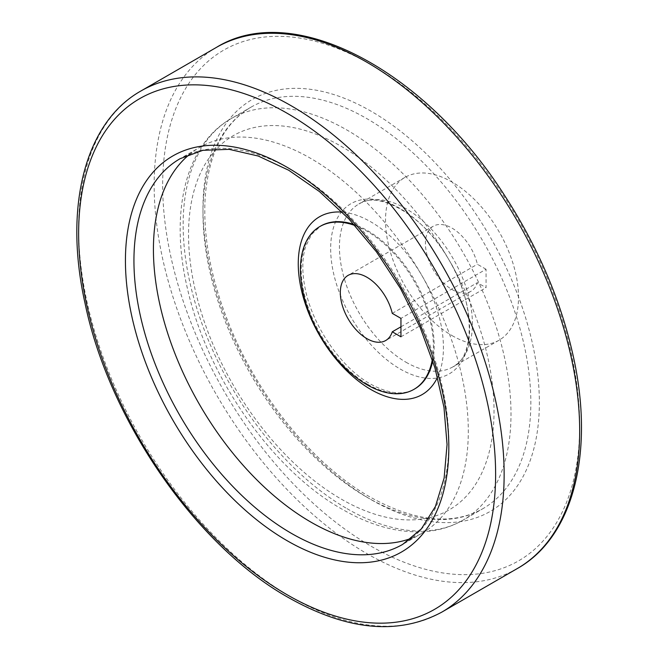 <?xml version="1.0" encoding="UTF-8"?>
<svg xmlns="http://www.w3.org/2000/svg" width="659" height="659" viewBox="0 0 659 659"><rect width="100%" height="100%" fill="white"/><g stroke="black" fill="none" stroke-linecap="round" stroke-linejoin="round"><path stroke-width="0.49" stroke-dasharray="3.29 2.47" d="M432.32 359.468A94.023 54.285 -120 0 0 354.995 225.535M411.875 538.065A222.651 128.546 -120 0 0 422.188 533.123A222.651 128.546 -120 0 0 422.197 276.022A222.651 128.546 -120 0 0 199.537 147.476A222.651 128.546 -120 0 0 190.105 153.934M452.016 335.579A94.023 54.285 -120 0 0 499.028 340.242A94.023 54.285 -120 0 0 499.028 231.663A94.023 54.285 -120 0 0 404.997 177.378A94.023 54.285 -120 0 0 390.589 252.727A94.023 54.285 -120 0 0 452.016 335.579M486.054 269.251L477.38 264.243A37.612 21.714 -120 0 0 433.21 226.235A37.612 21.714 -120 0 0 433.21 269.663A37.612 21.714 -120 0 0 470.814 291.377A37.612 21.714 -120 0 0 477.38 282.67L486.054 287.678L486.054 269.251L400.952 318.379M392.278 313.379L477.38 264.243M400.952 326.798L477.38 282.67M400.952 336.807L486.054 287.678M367.689 384.263A94.023 54.285 -120 0 0 414.7 388.925C403.292 395.507 388.538 393.868 370.424 383.999C341.14 367.738 312.539 326.18 305.216 288.782C301.896 272.406 302.011 258.386 305.562 246.73L311.542 234.406L320.678 226.062A94.023 54.285 -120 0 0 306.262 301.41A94.023 54.285 -120 0 0 367.689 384.263M432.757 360.819A94.023 54.285 -120 0 0 354.048 224.48M437.568 377.195A102.656 59.269 -120 0 0 422.172 276.039A102.656 59.269 -120 0 0 342.268 212.124M422.188 533.123L402.707 544.375A222.651 128.546 -120 0 0 402.707 287.275A222.651 128.546 -120 0 0 180.055 158.72L199.537 147.476M405.928 362.186A94.023 54.285 -120 0 0 452.939 366.849A94.023 54.285 -120 0 0 452.939 258.27A94.023 54.285 -120 0 0 358.916 203.985A94.023 54.285 -120 0 0 344.5 279.334A94.023 54.285 -120 0 0 405.928 362.186M400.137 368.991A98.265 56.732 -120 0 0 460.311 283.386A98.265 56.732 -120 0 0 339.962 213.903A98.265 56.732 -120 0 0 400.137 368.991M341.28 499.11A216.012 124.716 -120 0 0 473.566 310.924A216.012 124.716 -120 0 0 209.002 158.176A216.012 124.716 -120 0 0 341.28 499.11M347.071 508.682A231.828 133.851 -120 0 0 462.989 520.165A231.828 133.851 -120 0 0 462.989 252.471A231.828 133.851 -120 0 0 231.161 118.62A231.828 133.851 -120 0 0 195.624 304.392A231.828 133.851 -120 0 0 347.071 508.682M366.906 497.232A231.828 133.851 -120 0 0 482.825 508.715A231.828 133.851 -120 0 0 482.825 241.021A231.828 133.851 -120 0 0 250.997 107.17A231.828 133.851 -120 0 0 215.46 292.942A231.828 133.851 -120 0 0 366.906 497.232M371.165 499.687A237.85 137.319 -120 0 0 516.821 292.472A237.85 137.319 -120 0 0 225.51 124.296A237.85 137.319 -120 0 0 371.165 499.687M371.165 546.245A294.87 170.244 -120 0 0 551.731 289.359A294.87 170.244 -120 0 0 190.599 80.859A294.87 170.244 -120 0 0 371.165 546.245M216.473 47.366A300.883 173.712 -120 0 0 170.352 288.469A300.883 173.712 -120 0 0 366.906 553.618A300.883 173.712 -120 0 0 517.348 568.519M140.944 90.975A300.883 173.712 -120 0 0 94.822 332.078A300.883 173.712 -120 0 0 291.385 597.219A300.883 173.712 -120 0 0 441.818 612.12M404.997 177.378L358.916 203.985C376.717 190.426 422.996 213.598 448.4 258.905C476.548 304.03 474.192 358.076 452.939 366.849L499.028 340.242M462.989 520.165C450.764 527.175 437.23 531.039 422.37 531.772C396.702 532.785 369.93 525.256 342.062 509.185C272.307 469.999 207.05 376.61 187.486 288.733C169.429 213.186 185.121 144.667 231.161 118.62L250.997 107.17C224.142 123.044 208.887 152.904 205.221 196.736C202.75 236.63 210.995 279.886 229.966 326.502C259.267 398.506 314.384 465.443 369.921 496.935C414.709 521.747 452.346 525.676 482.825 508.715L462.989 520.165M433.21 226.235L348.109 275.371M470.814 291.377L385.713 340.514"/><path stroke-width="0.99" d="M400.952 336.807L400.952 318.379L392.278 313.379A37.612 21.714 60 0 0 348.109 275.371A37.612 21.714 60 0 0 348.109 318.799A37.612 21.714 60 0 0 385.713 340.514A37.612 21.714 60 0 0 392.278 331.798L400.952 336.807M354.995 225.535A94.023 54.285 -120 0 0 319.895 226.515A94.023 54.285 -120 0 0 305.488 301.855A94.023 54.285 -120 0 0 366.906 384.716A94.023 54.285 -120 0 0 413.926 389.37A94.023 54.285 -120 0 0 432.32 359.468M190.105 153.934A222.651 128.546 -120 0 0 168.226 334.904A222.651 128.546 -120 0 0 310.867 522.093A222.651 128.546 -120 0 0 411.875 538.065M392.278 331.798L400.952 326.798M413.926 389.37L414.7 388.925A94.023 54.285 -120 0 0 432.757 360.819M354.048 224.48A94.023 54.285 -120 0 0 320.678 226.062L319.895 226.515M342.268 212.124A102.656 59.269 -120 0 0 299.738 281.459A102.656 59.269 -120 0 0 370.844 389.485A102.656 59.269 -120 0 0 437.568 377.195M291.385 533.345A222.651 128.546 -120 0 0 402.707 544.375L421.373 528.856L435.393 506.532L444.125 478.047L447.057 444.495L443.96 407.229L434.915 367.763L420.236 327.68L400.499 288.535L376.478 251.878L349.097 219.126L319.442 191.563L288.724 170.253L258.196 156.018L229.167 149.338L202.824 150.326L180.055 158.72A222.651 128.546 -120 0 0 145.927 337.144A222.651 128.546 -120 0 0 291.385 533.345M287.126 540.718A228.673 132.022 -120 0 0 427.156 341.494A228.673 132.022 -120 0 0 147.097 179.8A228.673 132.022 -120 0 0 287.126 540.718M287.126 594.764A294.87 170.244 -120 0 0 467.692 337.878A294.87 170.244 -120 0 0 106.56 129.378A294.87 170.244 -120 0 0 287.126 594.764M517.348 568.519A300.883 173.712 -120 0 0 517.356 221.086A300.883 173.712 -120 0 0 216.473 47.366C293.28 -0.091 424.833 69.928 504.934 195.995C538.181 247.405 560.933 300.735 573.215 356C594.739 452.148 573.561 536.986 517.348 568.519L441.818 612.12A300.883 173.712 -120 0 0 441.827 264.687A300.883 173.712 -120 0 0 140.944 90.975L216.473 47.366M441.818 612.12C398.193 635.515 347.046 630.647 288.37 597.515C196.069 545.825 109.097 419.832 85.077 303.494C63.552 207.346 84.731 122.508 140.944 90.975"/></g></svg>
